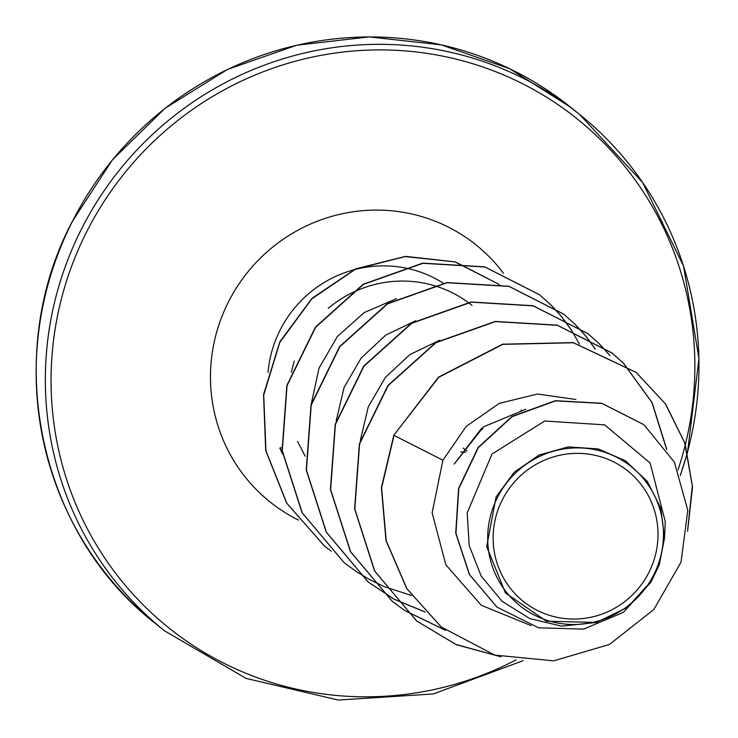 <?xml version="1.0" encoding="UTF-8"?>
<svg xmlns="http://www.w3.org/2000/svg" width="738" height="738" viewBox="0 0 738 738"><rect width="100%" height="100%" fill="white"/><g stroke="black" fill="none" stroke-linecap="round" stroke-linejoin="round"><path stroke-width="1.11" d="M502.227 500.004A83.56 81.715 -51.2 0 1 613.213 461.684A83.56 81.715 -51.2 0 1 648.923 572.402A83.56 81.715 -51.2 0 1 537.937 610.713A83.56 81.715 -51.2 0 1 502.227 500.004M497.384 497.606A89.077 87.102 -51.2 0 1 615.704 456.767A89.077 87.102 -51.2 0 1 653.767 574.791A89.077 87.102 -51.2 0 1 535.456 615.63A89.077 87.102 -51.2 0 1 497.384 497.606M650.879 582.282L651.276 581L627.807 607.116L596.452 622.438L546.388 621.221L505.475 592.974L486.72 546.59L496.093 496.914L514.137 472.32L539.155 454.995L568.288 446.896L598.232 448.925L625.603 460.872L647.281 481.397L660.768 508.187L664.504 538.048L659.265 564.791L650.879 582.282L623.315 612.365L583.61 629.117L538.666 627.807L496.951 607.088L469.571 574.653L455.936 533.233L458.768 488.667L478.325 447.634L512.2 416.619L555.594 400.854L601.94 403.428L643.859 424.673L674.366 462.089L687.798 510.345L680.999 562.199L653.85 609.505L609.468 644.449L553.777 660.833L494.755 655.095L441.259 626.996L406.942 588.758L386.205 540.788L381.601 487.836L394.027 435.383L442.911 460.226L432.127 512.735L445.817 564.764L481.296 605.28L531.092 625.621M294.268 360.983L291.252 372.303M472.025 305.431A115.008 112.462 128.8 0 0 468.353 302.608M468.132 302.442A115.008 112.462 128.8 0 0 433.197 285.348M432.791 285.237A115.008 112.462 128.8 0 0 328.226 308.346M297.525 441.435L305.163 456.167M454.257 464.064L483.51 426.822L525.816 409.249M396.472 298.65L364.138 312.608L337.358 336.519L319.037 368.059L311.242 404.101M415.66 320.753L385.826 335.061L361.251 357.939L344.139 387.321L336.196 420.826M439.802 340.209L409.941 354.544L385.319 377.478L368.234 406.97L360.319 440.438M575.889 399.47L537.578 394.027L499.358 403.345L466.25 426.361L442.911 460.226M664.523 538.048L665.252 521.545L650.123 463.003L604.625 424.848L544.672 421.02L492.006 454.036L467.191 512.901L469.184 545.52L481.148 576.018L502.034 601.249L529.893 618.629L561.71 626.147L596.452 622.438M687.567 531.323L692.53 486.942L685.058 443.473L665.787 404.313L636.285 372.505L573.38 342.755L502.809 344.369L438.732 377.303L393.824 435.217L381.398 487.68L386.002 540.622L406.749 588.601L441.158 626.922M643.767 424.599L601.738 403.262L555.391 400.688L511.997 416.453L478.123 447.477L458.566 488.51L455.733 533.076L469.368 574.496L496.858 607.005M393.824 435.217L438.529 377.136L502.606 344.203L573.177 342.589L636.082 372.349L665.408 403.889L684.652 442.689L692.299 485.779L687.687 529.856M499.884 656.525L455.715 644.375L416.481 620.815L374.563 570.944L354.6 508.833L359.388 443.75L387.976 385.421L435.78 342.524L495.281 321.427L557.218 325.135L611.913 352.921L623.49 363.262M623.582 363.354L651.922 402.533L666.552 449.091M445.291 630.132L404.968 610.63M404.858 610.557L392.339 601.415L350.402 551.554L330.421 489.432L335.209 424.341L363.788 365.993L411.592 323.096L471.112 301.99L533.048 305.707L587.752 333.502L599.33 343.843M599.422 343.936L609.865 355.467M424.904 611.894L394.249 599.219M394.129 599.155L368.133 581.959L326.214 532.098L306.242 469.986L311.03 404.904L339.609 346.565L387.404 303.669L446.914 282.562L508.842 286.27L563.537 314.037L575.133 324.406M394.221 599.256L368.327 582.125L326.417 532.255L306.445 470.143L311.224 405.061L339.812 346.731L387.607 303.835L447.108 282.728L509.045 286.427L563.74 314.204L575.243 324.471L585.695 336.039M585.778 336.141L595.16 349.009M344.065 562.614L302.036 512.67L282.064 450.549L286.851 385.457L315.44 327.119L363.253 284.222L422.773 263.125L484.7 266.852L539.395 294.647L550.963 304.969M551.055 305.062L561.507 316.602M561.59 316.703L570.981 329.582M324.508 546.083L286.639 503.122L265.708 450.549L263.54 394.599L279.813 341.842L312.008 298.309L355.799 268.807L405.568 256.363L455.134 261.907M455.761 262.101L497.827 283.733L455.337 262.073M498.039 283.899L500.272 285.643M282.516 454.008L279.813 448.012M500.964 656.802L456.324 644.708L416.684 620.981L374.766 571.111L354.803 508.999L359.591 443.916L388.179 385.577L435.974 342.69L495.484 321.584L557.421 325.301L612.116 353.078L623.601 363.336M623.693 363.428L652.134 402.708L666.783 449.414M445.512 630.307L405.061 610.723M404.95 610.649L392.542 601.581L350.605 551.71L330.624 489.598L335.403 424.498L363.991 366.159L411.795 323.253L471.314 302.156L533.251 305.873L587.946 333.668L599.431 343.917M599.524 344.009L609.985 355.531M425.033 612.033L394.332 599.321M575.336 324.563L585.815 336.094M585.898 336.196L595.289 349.056M411.37 595.428L384.544 586.728M384.415 586.682L370.153 579.884M370.033 579.819L356.703 571.858M356.602 571.784L344.166 562.697L302.239 512.827L282.267 450.706L287.054 385.614L315.643 327.275L363.456 284.388L422.966 263.291L484.903 267.008L539.598 294.803L551.065 305.043M551.157 305.135L561.627 316.657M561.71 316.759L571.111 329.628M571.184 329.738L579.413 344.046M331.334 551.295L324.609 546.166L286.888 503.362L265.948 450.9L263.706 395.042L279.84 342.331L311.888 298.789L355.522 269.185L405.18 256.566L454.7 261.879M498.03 283.89L500.475 285.809M282.46 453.639L280.016 448.169L281.731 447.514M155.46 623.527C38.21 532.818 1.402 355.827 72.13 221.741L112.361 159.934L165.017 108.311L227.488 69.437L296.658 45.239L369.101 36.9L441.241 44.834L509.488 68.643L570.474 107.13A331.251 323.917 128.8 0 0 72.204 221.824A331.251 323.917 128.8 0 0 155.46 623.527L164.648 630.907A331.251 323.917 -51.2 0 1 81.392 229.214A331.251 323.917 -51.2 0 1 579.662 114.51A331.251 323.917 -51.2 0 1 687.521 451.905M516.157 659.846A326.279 319.056 -51.2 0 1 143.855 605.557A326.279 319.056 -51.2 0 1 86.558 232.018A326.279 319.056 -51.2 0 1 486.001 68.09A326.279 319.056 -51.2 0 1 685.371 444.479M685.307 444.746A326.279 319.056 -51.2 0 1 678.038 469.857M687.438 452.2A331.251 323.917 -51.2 0 1 680.27 475.401M268.032 372.367A115.008 112.462 -51.2 0 1 280.117 330.052A115.008 112.462 -51.2 0 1 402.311 267.442M298.586 520.133A164.694 161.05 -51.2 0 1 228.393 302.017A164.694 161.05 -51.2 0 1 503.5 273.291M402.8 267.525A115.008 112.462 -51.2 0 1 443.206 283.134M483.381 426.915A115.008 112.462 -51.2 0 1 482.025 429.7M466.794 450.964L463.215 448.086M680.316 475.54L687.484 452.385M687.567 452.08L698.951 358.539L683.563 266.169L642.678 182.554L579.662 114.51L570.474 107.13M454.331 463.888L481.499 428.391M521.203 411.398L521.268 409.968M523.067 660.713L433.206 693.969L338.207 700.03L246.086 678.397L164.648 630.907M460.724 451.868L465.733 452.228"/></g></svg>
